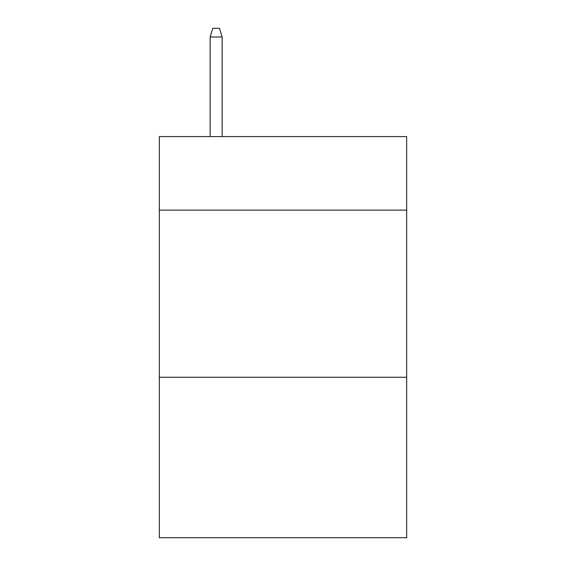 <?xml version="1.0" encoding="UTF-8"?>
<svg xmlns="http://www.w3.org/2000/svg" width="566" height="566" viewBox="0 0 566 566"><rect width="100%" height="100%" fill="white"/><g stroke="black" fill="none" stroke-linecap="round" stroke-linejoin="round"><path stroke-width="0.85" d="M406.671 210.135L406.671 136.597L159.329 136.597L159.329 210.135L406.671 210.135L406.671 537.7L159.329 537.7L159.329 210.135M406.671 377.26L159.329 377.26M222.169 136.597L222.169 36.988L210.135 36.988L210.135 136.597M210.135 36.988L212.809 28.3L219.495 28.3L222.169 36.988"/></g></svg>
